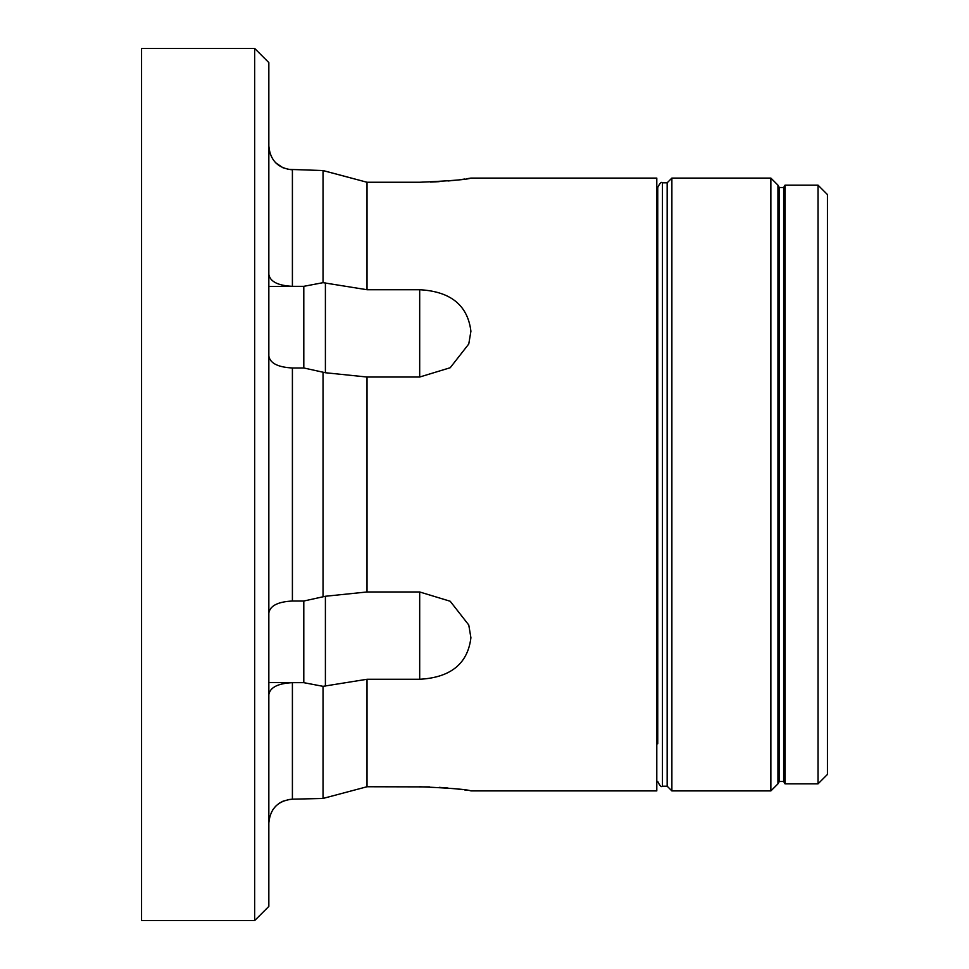 <?xml version="1.0" encoding="UTF-8"?>
<svg xmlns="http://www.w3.org/2000/svg" width="969" height="969" viewBox="0 0 969 969"><rect width="100%" height="100%" fill="white"/><g stroke="black" fill="none" stroke-linecap="round" stroke-linejoin="round"><path stroke-width="1.45" d="M254.69 48.45L268.837 62.597L268.837 906.403L254.69 920.55L254.69 48.45L141.547 48.45L141.547 920.55L254.69 920.55M429.485 786.889L367.021 786.743L325.402 797.802L367.021 786.743L367.021 679.269L323.04 686.331L303.806 682.673A21.597 10.804 180 0 1 303.794 682.539L303.794 601.022L292.408 601.022C278.03 601.749 270.169 605.722 268.837 612.929M466.973 790.292L464.805 789.977M462.419 789.638L455.805 788.814M447.944 788.015L439.199 787.349M303.806 601.022L325.402 596.262L367.021 591.974L419.686 591.974L450.197 601.252L468.766 625.005L470.91 637.711C467.761 663.692 450.682 677.549 419.686 679.269L367.021 679.269M303.806 286.327L323.04 282.669L367.021 289.731L419.686 289.731C450.658 291.439 467.736 305.296 470.91 331.289L468.766 343.995L450.21 367.736L419.686 377.026L367.021 377.026L325.402 372.738L303.806 367.978L303.794 286.461A21.597 10.804 0 0 1 303.806 286.327L292.408 286.327C278.03 285.601 270.169 281.628 268.837 274.421M419.686 786.743C450.658 788.112 467.736 789.505 470.91 790.91L656.8 790.91L656.8 178.09L470.91 178.09C467.761 179.495 450.682 180.876 419.686 182.257L367.021 182.257L323.04 170.544L287.781 169.345M367.021 289.731L367.021 182.257L325.402 171.198M367.021 591.974L367.021 377.026M656.8 743.768L657.745 743.768L657.745 225.232L656.8 225.232M283.299 167.964L275.741 162.84M270.545 154.907L269.273 150.583M272.834 809.745L275.668 806.232M279.266 803.228L283.311 801.024M287.805 799.643L292.408 799.183C278.055 800.636 270.194 808.57 268.837 823.008M268.837 694.579C270.157 687.372 278.018 683.411 292.408 682.673L303.806 682.673M323.04 686.331L323.04 798.456L292.408 799.183L292.408 682.673M323.04 798.456L325.402 797.802M323.04 596.613L323.04 372.387M268.837 356.071C270.157 363.266 278.018 367.239 292.408 367.978L303.806 367.978M323.04 282.669L323.04 170.544M268.837 145.992C270.181 160.406 278.042 168.352 292.408 169.817L292.408 286.327M430.369 182.075L439.199 181.651M447.993 180.985L455.721 180.198M459.803 179.701L461.317 179.507M462.419 179.35L464.805 179.023M466.949 178.708L470.91 178.09M667.169 182.802L662.457 182.802L662.457 786.198L667.169 786.198L667.169 182.802L671.88 178.09L671.88 790.91L770.876 790.91L770.876 178.09L671.88 178.09M818.018 185.152L827.453 194.587L827.453 774.413L818.018 783.848L818.018 185.152L785.023 185.152L785.023 783.848L818.018 783.848M657.745 484.5L657.745 187.514C659.841 183.129 661.403 181.554 662.457 182.802M783.655 187.514L779.306 187.514L779.306 781.486L783.655 781.486L783.655 187.514L785.023 185.152M779.306 781.486L777.95 783.848L777.95 185.152L770.876 178.09M325.402 596.262L325.402 686.052M419.686 591.974L419.686 679.269M325.402 282.948L325.402 372.738M419.686 289.731L419.686 377.026M268.837 286.461L303.794 286.461M292.408 601.022L292.408 367.978M268.837 682.539L303.794 682.539M779.306 187.514L777.95 185.152M777.95 783.848L770.876 790.91M783.655 781.486L785.023 783.848M662.457 786.198C661.403 787.446 659.841 785.871 657.745 781.486M667.169 786.198L671.88 790.91"/></g></svg>
